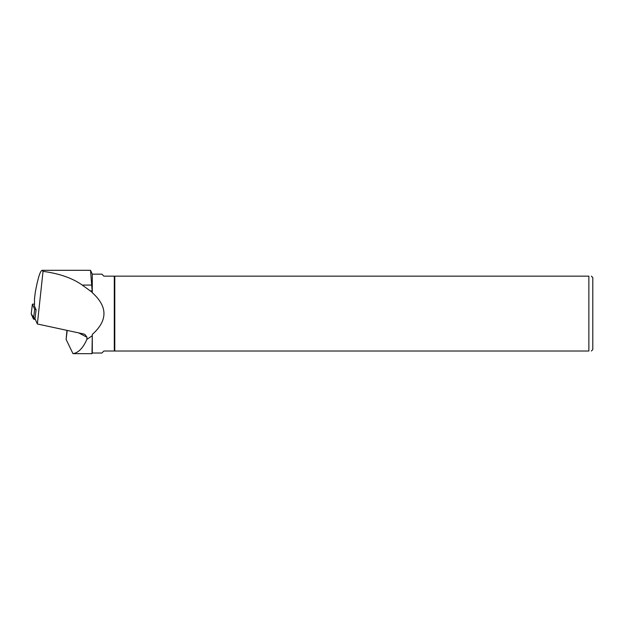 <?xml version="1.0" encoding="UTF-8"?>
<svg xmlns="http://www.w3.org/2000/svg" width="624" height="624" viewBox="0 0 624 624"><rect width="100%" height="100%" fill="white"/><g stroke="black" fill="none" stroke-linecap="round" stroke-linejoin="round"><path stroke-width="0.94" d="M34.499 304.099L32.386 304.177L34.671 309.293L36.098 309.761L34.499 306.197L34.499 298.771L35.279 292.344C37.892 278.132 40.178 270.785 42.143 270.309L90.519 270.309L92.29 292.718C107.851 306.634 107.851 320.549 92.29 334.464L91.985 353.691L92.29 353.02L101.891 353.02L103.896 351.016L114.293 351.016L114.293 276.159L103.896 276.159L101.891 274.154L92.29 274.154L92.29 292.718M32.393 304.216L31.208 313.966L35.381 319.582L33.485 319.043L31.2 313.927L32.386 304.177M36.098 309.761L35.006 318.739L37.362 323.989L43.033 271.354L42.143 270.309M78.655 332.881L86.993 337.256L86.892 339.37L91.985 335.93M43.033 271.354C59.342 273.546 72.415 278.117 82.267 285.074L92.219 292.36M37.362 323.989L83.507 333.926L84.911 334.433L86.993 337.256M92.29 334.464L92.29 353.02M588.869 351.016L114.785 351.016L114.785 276.159L588.869 276.159C592.153 276.159 592.153 276.159 588.869 276.159L588.869 351.016C592.153 351.016 592.153 351.016 588.869 351.016M591.365 276.159L592.8 277.594L592.8 349.58L591.365 351.016M114.293 351.016L114.785 351.016M114.785 276.159L114.293 276.159M86.892 339.37C83.031 348.106 78.39 352.864 72.969 353.644L91.985 353.691M66.971 330.369L66.113 339.433L72.969 353.644M42.229 270.309L90.519 270.309L92.29 274.154M33.485 319.043L34.671 309.293M66.113 339.433L67.205 330.416M82.267 285.074L91.931 285.074M90.269 290.878L92.219 290.878"/></g></svg>
